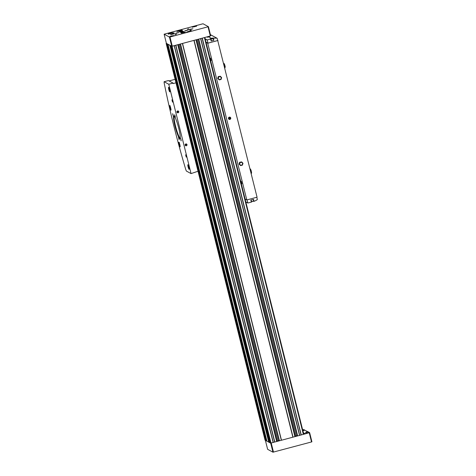<?xml version="1.0" encoding="UTF-8"?>
<svg xmlns="http://www.w3.org/2000/svg" width="476" height="476" viewBox="0 0 476 476"><rect width="100%" height="100%" fill="white"/><g stroke="black" fill="none" stroke-linecap="round" stroke-linejoin="round"><path stroke-width="0.71" d="M166.392 43.286L166.85 43.715L265.715 440.538L266.405 440.645M265.078 440.199L166.148 43.411L265.072 440.193L265.691 440.455M166.784 43.756L167.748 44.089L266.483 440.954L268.732 442.103M266.489 440.96L167.558 44.173L167.986 44.333L169.89 45.363L268.756 442.186L269.446 442.287M169.825 45.398L170.783 45.738L269.523 442.603L270.1 442.841M269.523 442.603L170.592 45.815L171.253 46.101L270.118 442.924L271.005 443.037L299.553 435.409L200.622 38.627L210.695 35.849L208.411 26.692L203.091 23.8L202.556 23.883L164.125 34.201L169.45 37.086L169.98 37.009L208.411 26.686L210.695 35.849M167.748 44.089L170.402 45.529L269.47 442.388M166.41 43.358L167.368 43.887L266.429 440.746M171.193 46.142L172.074 46.249L204.781 37.485M297.333 435.921L198.415 39.187L297.393 435.957L198.468 39.169L200.622 38.627M295.12 436.563L196.189 39.782L180.237 44.042L279.168 440.824L180.19 44.054L279.109 440.794M170.783 45.738L172.264 46.172L177.959 44.649L276.889 441.436L177.965 44.649M269.838 442.775L170.908 45.988M266.804 441.127L167.873 44.345M265.435 440.389L166.505 43.602M299.553 435.409L303.742 434.237L204.817 37.473L303.742 434.237M301.237 434.963L202.306 38.175M293.037 437.152L194.107 40.365M281.328 440.282L182.397 43.494M274.807 442.02L175.876 45.238M273.129 442.472L174.198 45.684M265.548 440.377L166.624 43.596M266.917 441.121L167.986 44.333M269.957 442.763L171.027 45.982M273.266 442.418L174.341 45.636M274.634 442.055L175.703 45.268M279.043 440.544L276.812 441.097M281.471 440.229L182.54 43.441M292.859 437.188L193.934 40.401M297.268 435.677L295.037 436.23M299.696 435.362L200.765 38.574M301.064 434.993L202.133 38.211M170.057 33.177L172.746 32.808L170.509 33.671L168.129 33.957L170.057 33.177M188.508 31.38L191.197 31.011L188.96 31.874L186.58 32.16L188.508 31.38M194.018 26.257L196.701 25.883L194.464 26.745L192.084 27.037L194.018 26.257M171.425 35.944L174.109 35.575L171.872 36.438L169.492 36.729L171.425 35.944M178.97 30.268A2.618 0.321 166 0 1 181.927 29.863A2.618 0.321 166 0 1 179.464 30.809A2.618 0.321 166 0 1 176.852 31.13A2.618 0.321 166 0 1 178.97 30.268M190.239 30.381L191.31 30.25L190.239 30.381M187.77 29.042L188.841 28.911L187.77 29.042M172.961 32.999L174.032 32.868L172.961 32.999M175.43 34.337L176.501 34.207L175.43 34.337M182.927 32.41L185.348 32.076L181.195 33.112L182.927 32.41M172.294 34.022L174.716 33.689L170.563 34.724L172.294 34.022M179.892 30.767L182.308 30.434L178.155 31.47L179.892 30.767M190.525 29.155L192.941 28.822L188.788 29.857L190.525 29.155M182.243 32.041L184.129 31.779L180.892 32.588L182.243 32.041M176.929 32.844L178.809 32.588L175.579 33.391L176.929 32.844M180.725 31.22L182.605 30.958L179.375 31.767L180.725 31.22M186.045 30.41L187.925 30.155L184.694 30.958L186.045 30.41M181.487 31.63L183.367 31.368L180.136 32.178L181.487 31.63M267.625 449.314L265.394 440.365L267.625 449.314L272.95 452.2L311.524 441.954L311.911 441.799L309.626 432.642M303.712 434.267L309.626 432.636L304.039 429.768M302.909 430.881L304.325 430.346L303.813 429.513L302.665 429.917M305.776 432.511L305.8 433.285L307.377 433.071L308.502 432.607L308.162 431.916C308.74 431.369 305.003 432.303 305.776 432.511L308.162 431.916M303.724 434.16L305.098 433.684L303.373 432.743M175.156 34.629L176.055 34.409M172.687 33.296L173.585 33.07M187.496 29.339L188.395 29.113M189.966 30.678L190.864 30.452M180.339 30.571L178.738 30.976M172.574 36.247L171.283 36.575M195.166 26.555L193.875 26.882M189.662 31.684L188.371 32.011M171.205 33.481L169.914 33.808M170.801 108.445L170.503 107.308M170.64 107.79L170.783 108.379M179.94 145.103L179.642 143.96M179.779 144.442L179.922 145.031M188.936 167.606L188.639 166.469M188.77 166.951L188.918 167.54M169.629 90.178L169.331 89.036M169.468 89.518L169.611 90.107M240.761 181.642L241.326 181.487L240.63 181.112M241.326 181.487L241.897 183.778L241.332 183.932M245.092 199.004L246.806 199.932L257.058 197.195L217.669 40.323M206.025 42.31L207.732 43.233L246.806 199.932M210.618 60.726L211.177 60.577L210.606 58.286L209.916 57.911M210.047 58.435L210.606 58.286M229.89 119.416A1.19 1.172 118.4 0 0 230.444 117.435A1.19 1.172 118.4 0 0 228.474 117.965A1.19 1.172 118.4 0 0 229.89 119.416M220.299 76.225L218.228 76.594L217.71 78.445L219.257 79.926L221.096 79.432L221.62 77.582L220.299 76.225L218.228 76.594M207.732 43.233L217.984 40.496M241.659 161.905L239.595 162.274L239.071 164.125L240.618 165.606L242.462 165.112L242.98 163.262L241.659 161.905L239.595 162.274M247.002 199.878L247.817 203.026L251.34 202.11L250.84 200.093L253.541 199.373L254.029 201.324A15.226 14.976 118.4 0 0 257.094 199.783A0.476 0.47 118.4 0 0 257.296 199.26L256.796 197.26M213.593 38.128L213.153 38.33C213.962 37.979 213.385 37.967 211.415 38.306L209.874 38.931L210.672 38.996L207.215 39.919L207.923 43.155L217.722 40.537L217.217 38.508A0.476 0.47 118.4 0 0 216.794 38.157A15.226 14.976 118.4 0 0 213.391 38.342L213.879 40.293L211.267 40.93M207.923 43.155L205.971 42.096M213.159 38.366L213.879 40.293M211.374 40.877L213.569 40.276M212.272 38.61L210.975 38.865L212.272 38.61M218.454 76.719L217.71 78.445M217.937 78.57L219.257 79.926M219.436 76.701A1.428 1.404 -61.6 0 1 221.144 77.713A1.428 1.404 -61.6 0 1 220.12 79.45A1.428 1.404 -61.6 0 1 218.413 78.439A1.428 1.404 -61.6 0 1 219.436 76.701M239.821 162.399L239.071 164.125M239.297 164.25L240.618 165.606M240.796 162.381A1.428 1.404 -61.6 0 1 242.504 163.393A1.428 1.404 -61.6 0 1 241.481 165.13A1.428 1.404 -61.6 0 1 239.773 164.119A1.428 1.404 -61.6 0 1 240.796 162.381M185.854 143.948A0.952 0.934 -61.6 0 1 186.985 145.115A0.952 0.934 -61.6 0 1 185.408 145.537A0.952 0.934 -61.6 0 1 185.854 143.948M177.625 110.962A0.952 0.934 -61.6 0 1 178.756 112.128A0.952 0.934 -61.6 0 1 177.179 112.544A0.952 0.934 -61.6 0 1 177.625 110.962M168.391 80.587L173.109 83.092L173.222 83.55L175.971 82.818M173.109 83.092L168.778 84.246L191.055 173.591L186.396 171.068L185.801 169.682A138.236 18.38 75 0 1 164.143 82.806L164.119 81.723L168.778 84.246M198.016 171.247L191.055 173.591M172.514 102.12L171.943 99.835L172.514 102.12M186.223 157.104L185.652 154.813L186.223 157.104M189.037 169.331A2.38 0.315 -105 0 0 189.085 169.337A2.38 0.315 -105 0 0 188.776 166.957A2.38 0.315 -105 0 0 187.853 164.744A2.38 0.315 -105 0 0 188.127 166.981A2.38 0.315 -105 0 0 189.037 169.331M180.047 146.822A2.38 0.315 -105 0 0 180.089 146.834A2.38 0.315 -105 0 0 179.779 144.454A2.38 0.315 -105 0 0 178.857 142.235A2.38 0.315 -105 0 0 179.131 144.472A2.38 0.315 -105 0 0 180.047 146.822M170.908 110.17A2.38 0.315 -105 0 0 170.949 110.176A2.38 0.315 -105 0 0 170.64 107.796A2.38 0.315 -105 0 0 169.718 105.583A2.38 0.315 -105 0 0 169.991 107.814A2.38 0.315 -105 0 0 170.908 110.17M169.736 91.898A2.38 0.315 -105 0 0 169.777 91.904A2.38 0.315 -105 0 0 169.468 89.524A2.38 0.315 -105 0 0 168.552 87.31A2.38 0.315 -105 0 0 168.819 89.547A2.38 0.315 -105 0 0 169.736 91.898M179.678 138.498A11.656 1.553 -105 0 0 180.059 138.385A11.656 1.553 -105 0 0 178.375 126.878A11.656 1.553 -105 0 0 174.097 116.061A11.656 1.553 -105 0 0 175.001 126.211A11.656 1.553 -105 0 0 179.678 138.498M175.299 117.501L174.615 114.752L175.299 117.501M181.124 140.866L180.44 138.123L181.124 140.866M179.149 139.801L178.464 137.052L179.149 139.801M173.323 116.43L172.639 113.681L173.323 116.43M172.901 114.18L173.347 115.852M178.726 137.546L179.172 139.224M180.701 138.617L181.148 140.289M174.876 115.251L175.323 116.923M174.252 116.174A11.418 1.517 -105 0 0 174.156 116.18A11.418 1.517 -105 0 0 175.46 126.913A11.418 1.517 -105 0 0 179.851 138.213A11.418 1.517 -105 0 0 180.053 138.248A11.418 1.517 -105 0 0 180.136 138.207M177.643 111.122A0.773 0.756 -61.6 0 1 178.494 112.223A0.773 0.756 -61.6 0 1 177.072 111.777A0.773 0.756 -61.6 0 1 177.643 111.122M177.715 111.104A0.773 0.756 -61.6 0 1 177.131 112.187M185.866 144.109A0.773 0.756 -61.6 0 1 186.717 145.216A0.773 0.756 -61.6 0 1 185.295 144.763A0.773 0.756 -61.6 0 1 185.866 144.109M185.943 144.091A0.773 0.756 -61.6 0 1 185.354 145.174M185.854 155.194L186.253 156.663M172.145 100.21L172.544 101.68M174.287 116.215A11.418 1.517 -105 0 0 175.912 127.532A11.418 1.517 -105 0 0 180.148 138.153M230.259 118.096A0.684 0.678 -61.6 0 1 230.075 118.756L230.259 118.096L229.789 117.614A0.684 0.678 -61.6 0 1 230.259 118.096L230.075 118.756A0.684 0.678 -61.6 0 1 229.414 118.935L230.075 118.756M228.944 118.447L229.414 118.935A0.684 0.678 -61.6 0 1 229.129 117.786A0.684 0.678 -61.6 0 1 229.789 117.614L229.129 117.786L228.944 118.447M229.831 119.19A0.958 0.94 -61.6 0 1 228.694 118.024A0.958 0.94 -61.6 0 1 230.283 117.602A0.958 0.94 -61.6 0 1 229.831 119.19M229.7 117.631L230.033 117.971M229.849 118.631L229.271 118.786M229.676 117.637A0.595 0.583 -61.6 0 1 229.206 118.72M270.475 443.12L171.544 46.333M269.071 442.359L170.14 45.571M266.03 440.711L167.1 43.929M303.355 434.392L204.424 37.61M297.661 435.915L198.73 39.133M294.93 436.647L195.999 39.859M279.436 440.788L180.505 44M276.699 441.514L177.774 44.732M271.005 443.037L172.074 46.249M277.097 441.014L178.256 44.571M278.061 440.758L179.22 44.31M295.328 436.147L196.481 39.698M296.292 435.891L197.445 39.443M164.131 34.207L166.416 43.37L164.125 34.201M169.45 37.086L171.735 46.249M169.98 37.009L172.264 46.172M208.03 26.84L210.315 36.003M272.95 452.2L270.683 443.108M273.48 452.117L271.201 442.983M311.524 441.954L309.245 432.791M177.405 31.19L181.469 30.178M170.027 36.783L173.669 35.873M192.613 27.09L196.261 26.18M187.11 32.213L190.757 31.309M168.659 34.016L172.3 33.106M207.649 37.205L209.22 36.813M208.601 37.003L207.215 37.199L208.601 37.003M302.718 430.125L303.985 429.649M170.081 106.106L170.997 109.539M179.22 142.764L180.136 146.197M188.216 165.267L189.133 168.7M168.909 87.834L169.825 91.273M253.922 200.86L251.489 201.77L253.678 201.158M207.215 39.919L205.15 38.8M211.415 38.306L209.059 37.033M216.794 38.157L210.41 34.7M207.149 40.038L205.192 38.978M210.672 38.996L211.171 41.013M247.77 202.966L245.818 201.907M253.797 201.342L253.315 199.432M210.951 39.181L213.147 38.58M210.91 39.026L213.105 38.413M213.242 38.3L210.315 38.972M251.459 201.651L253.654 201.05M169.111 80.926L175.103 79.325L169.087 80.914M168.45 80.569L164.119 81.723M223.78 63.73L224.815 67.884M250.055 169.111L251.09 173.27M295.12 436.569L196.189 39.782M311.911 441.799L309.626 432.636M181.814 30.375C182.32 29.964 181.41 30.006 179.095 30.494C177.227 31.118 176.596 31.464 177.197 31.529M173.847 35.98L171.544 36.17L169.92 36.961M196.439 26.293L194.137 26.483L192.512 27.269M190.93 31.416L188.633 31.606L187.008 32.398M172.479 33.213L170.176 33.403L168.552 34.195M209.601 36.604L209.589 36.2M207.215 37.199L207.054 36.878M216.985 38.211L210.398 34.641M247.817 203.026L245.824 201.949M213.087 38.36L213.581 40.335M210.886 38.913L211.386 40.93M253.738 201.39L253.256 199.45M251.554 202.026L251.054 200.039M213.415 38.389L212.98 38.247C210.1 38.782 209.898 39.181 210.184 39.199M168.415 80.563L164.089 81.717M169.051 87.542L168.819 88.042L169.89 91.428M170.224 105.815L169.991 106.315L171.057 109.694M179.363 142.467L179.131 142.967L180.196 146.352M188.359 164.976L188.127 165.475L189.192 168.861M223.898 63.701C224.071 63.046 224.499 63.986 225.196 66.521L225.005 67.836M250.174 169.081C250.293 168.659 250.602 169.129 251.114 170.497C251.661 172.74 251.721 173.645 251.28 173.216"/></g></svg>
